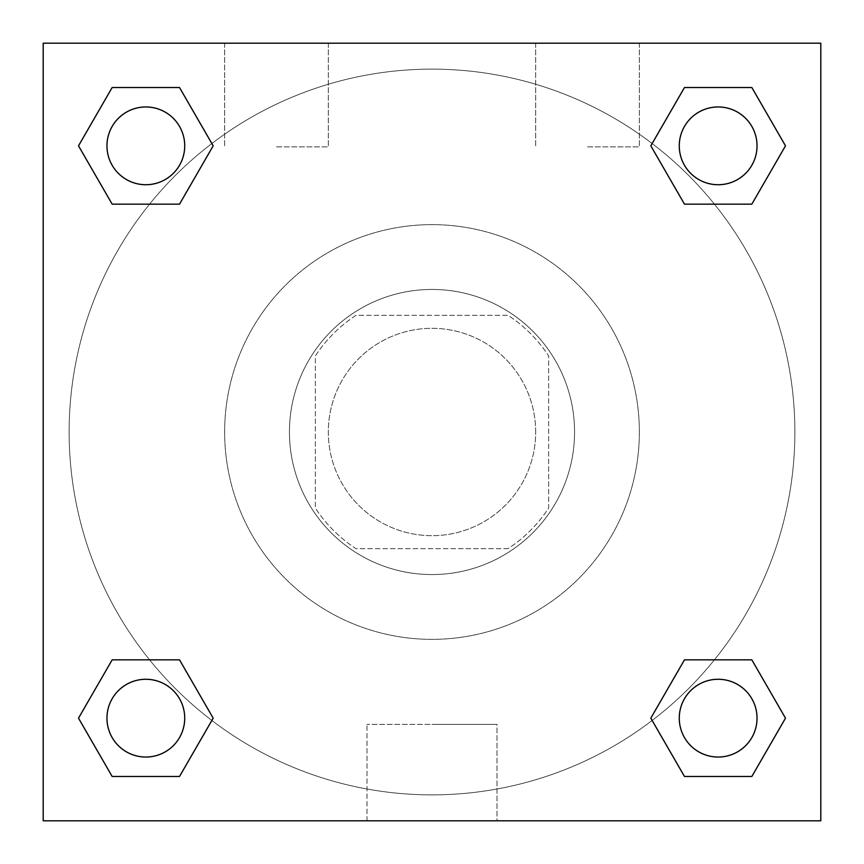 <?xml version="1.0" encoding="UTF-8"?>
<svg xmlns="http://www.w3.org/2000/svg" width="864" height="864" viewBox="0 0 864 864"><rect width="100%" height="100%" fill="white"/><g stroke="black" fill="none" stroke-linecap="round" stroke-linejoin="round"><path stroke-width="0.65" stroke-dasharray="4.32 3.24" d="M535.68 432A103.68 103.68 0 0 0 380.16 342.209A103.68 103.68 0 0 0 380.16 521.791A103.68 103.68 0 0 0 535.68 432A103.68 103.68 0 0 0 380.16 342.209A103.68 103.68 0 0 0 380.16 521.791A103.68 103.68 0 0 0 535.68 432M508.054 548.64L355.946 548.64A139.244 139.244 0 0 1 315.36 508.054L315.36 355.946A139.244 139.244 0 0 1 355.946 315.36L508.054 315.36A139.244 139.244 0 0 1 548.64 355.946L548.64 508.054A139.244 139.244 0 0 1 508.054 548.64L355.946 548.64A139.244 139.244 0 0 1 315.36 508.054L315.36 355.946A139.244 139.244 0 0 1 355.946 315.36L508.054 315.36A139.244 139.244 0 0 1 548.64 355.946L548.64 508.054A139.244 139.244 0 0 1 508.054 548.64M432 289.44A142.56 142.56 0 0 1 555.466 503.28A142.56 142.56 0 0 1 308.534 503.28A142.56 142.56 0 0 1 432 289.44A142.56 142.56 0 0 0 289.44 432A142.56 142.56 0 0 0 432 574.56A142.56 142.56 0 0 0 574.56 432A142.56 142.56 0 0 0 432 289.44M639.36 432A207.36 207.36 0 0 0 328.32 252.418A207.36 207.36 0 0 0 328.32 611.582A207.36 207.36 0 0 0 639.36 432A207.36 207.36 0 0 0 328.32 252.418A207.36 207.36 0 0 0 328.32 611.582A207.36 207.36 0 0 0 639.36 432M43.2 43.2L820.8 43.2L820.8 820.8L43.2 820.8L43.2 43.2L820.8 43.2L820.8 820.8L43.2 820.8L43.2 43.2L820.8 43.2L820.8 820.8L43.2 820.8L43.2 43.2M684.482 204.163L650.819 145.843L684.482 204.163L650.819 145.843L684.482 204.163L650.819 145.843L684.482 87.523L751.831 87.523L785.495 145.843L751.831 204.163L714.442 204.163M149.558 204.163L112.169 204.163L78.505 145.843L112.169 204.163L149.558 204.163L112.169 204.163L78.505 145.843L112.169 87.523L179.518 87.523L213.181 145.843L179.518 204.163L213.181 145.843L179.518 87.523L213.181 145.843L179.518 204.163M179.518 659.837L213.181 718.157L179.518 659.837L213.181 718.157L179.518 776.477L213.181 718.157L179.518 659.837L213.181 718.157L179.518 776.477L112.169 776.477L78.505 718.157L112.169 659.837L149.558 659.837M714.442 659.837L751.831 659.837L785.495 718.157L751.831 776.477L785.495 718.157L751.831 659.837L714.442 659.837L751.831 659.837L785.495 718.157L751.831 776.477L684.482 776.477L650.819 718.157L684.482 659.837L650.819 718.157L684.482 776.477L650.819 718.157L684.482 659.837L650.819 718.157L684.482 776.477L650.819 718.157M43.2 477.36L43.2 386.64L43.222 477.36M432 820.8L366.995 820.8L432 820.8M432 724.378L497.005 724.378L432 724.378M820.8 386.64L820.8 477.36L820.778 386.64M276.48 43.2L224.64 43.2L276.48 43.2M587.52 43.2L535.68 43.2L587.52 43.2M276.48 146.88L328.32 146.88L276.48 146.88M587.52 146.88L639.36 146.88L587.52 146.88M679.277 718.157A38.88 38.88 0 0 0 737.597 751.831A38.88 38.88 0 0 0 737.597 684.482A38.88 38.88 0 0 0 679.277 718.157A38.88 38.88 0 0 1 737.597 684.482A38.88 38.88 0 0 1 737.597 751.831A38.88 38.88 0 0 1 679.277 718.157M184.723 145.843A38.88 38.88 0 0 0 126.403 112.169A38.88 38.88 0 0 0 126.403 179.518A38.88 38.88 0 0 0 184.723 145.843A38.88 38.88 0 0 0 126.403 112.169A38.88 38.88 0 0 0 126.403 179.518A38.88 38.88 0 0 0 184.723 145.843A38.88 38.88 0 0 0 126.403 112.169A38.88 38.88 0 0 0 126.403 179.518A38.88 38.88 0 0 0 184.723 145.843A38.88 38.88 0 0 0 126.403 112.169A38.88 38.88 0 0 0 126.403 179.518A38.88 38.88 0 0 0 184.723 145.843A38.88 38.88 0 0 0 126.403 112.169A38.88 38.88 0 0 0 126.403 179.518A38.88 38.88 0 0 0 184.723 145.843M757.037 145.843A38.88 38.88 0 0 0 698.717 112.169A38.88 38.88 0 0 0 698.717 179.518A38.88 38.88 0 0 0 757.037 145.843A38.88 38.88 0 0 0 698.717 112.169A38.88 38.88 0 0 0 698.717 179.518A38.88 38.88 0 0 0 757.037 145.843A38.88 38.88 0 0 0 698.717 112.169A38.88 38.88 0 0 0 698.717 179.518A38.88 38.88 0 0 0 757.037 145.843A38.88 38.88 0 0 0 698.717 112.169A38.88 38.88 0 0 0 698.717 179.518A38.88 38.88 0 0 0 757.037 145.843A38.88 38.88 0 0 0 698.717 112.169A38.88 38.88 0 0 0 698.717 179.518A38.88 38.88 0 0 0 757.037 145.843M184.723 718.157A38.88 38.88 0 0 0 126.403 684.482A38.88 38.88 0 0 0 126.403 751.831A38.88 38.88 0 0 0 184.723 718.157A38.88 38.88 0 0 0 126.403 684.482A38.88 38.88 0 0 0 126.403 751.831A38.88 38.88 0 0 0 184.723 718.157A38.88 38.88 0 0 0 126.403 684.482A38.88 38.88 0 0 0 126.403 751.831A38.88 38.88 0 0 0 184.723 718.157A38.88 38.88 0 0 0 126.403 684.482A38.88 38.88 0 0 0 126.403 751.831A38.88 38.88 0 0 0 184.723 718.157A38.88 38.88 0 0 0 126.403 684.482A38.88 38.88 0 0 0 126.403 751.831A38.88 38.88 0 0 0 184.723 718.157M794.88 432A362.88 362.88 0 0 0 250.56 117.742A362.88 362.88 0 0 0 250.56 746.258A362.88 362.88 0 0 0 794.88 432A362.88 362.88 0 0 0 250.56 117.742A362.88 362.88 0 0 0 250.56 746.258A362.88 362.88 0 0 0 794.88 432M78.505 718.157L112.169 776.477L179.518 776.477L213.181 718.157L179.518 776.477L112.169 776.477L78.505 718.157L112.169 776.477L78.505 718.157L112.169 659.837M650.819 145.843L684.482 87.523L650.819 145.843L684.482 87.523L751.831 87.523L785.495 145.843L751.831 87.523L785.495 145.843L751.831 204.163M497.005 820.8L366.995 820.8L497.005 820.8L497.005 724.378L366.995 724.378L497.005 724.378L497.005 820.8M757.037 718.157A38.88 38.88 0 0 0 698.717 684.482A38.88 38.88 0 0 0 698.717 751.831A38.88 38.88 0 0 0 757.037 718.157A38.88 38.88 0 0 0 698.717 684.482A38.88 38.88 0 0 0 698.717 751.831A38.88 38.88 0 0 0 757.037 718.157A38.88 38.88 0 0 0 698.717 684.482A38.88 38.88 0 0 0 698.717 751.831A38.88 38.88 0 0 0 757.037 718.157M78.505 145.843L112.169 204.163L78.505 145.843L112.169 87.523L179.518 87.523L213.181 145.843L179.518 87.523L112.169 87.523L78.505 145.843L112.169 87.523M751.831 659.837L785.495 718.157L751.831 776.477L684.482 776.477L751.831 776.477L785.495 718.157L751.831 659.837M684.482 87.523L751.831 87.523L785.495 145.843M366.995 820.8L366.995 724.378L366.995 820.8M224.64 43.2L224.64 146.88L224.64 43.2M328.32 43.2L328.32 146.88L328.32 43.2M535.68 43.2L535.68 146.88L535.68 43.2M639.36 43.2L639.36 146.88L639.36 43.2"/><path stroke-width="1.3" d="M751.831 204.163L684.482 204.163L751.831 204.163L785.495 145.843L751.831 204.163L684.482 204.163L650.819 145.843L684.482 87.523L650.819 145.843M112.169 87.523L179.518 87.523L112.169 87.523L179.518 87.523L213.181 145.843L179.518 204.163L112.169 204.163L179.518 204.163L112.169 204.163L78.505 145.843L112.169 87.523L78.505 145.843M112.169 659.837L179.518 659.837L112.169 659.837L78.505 718.157L112.169 659.837L179.518 659.837L213.181 718.157L179.518 776.477L112.169 776.477L179.518 776.477L112.169 776.477L78.505 718.157M714.442 659.837L684.482 659.837L714.442 659.837L684.482 659.837L650.819 718.157L684.482 659.837L751.831 659.837L684.482 659.837L751.831 659.837L785.495 718.157L751.831 776.477L684.482 776.477L751.831 776.477L684.482 776.477L650.819 718.157M820.8 43.2L43.2 43.2L43.2 820.8L820.8 820.8L820.8 43.2M684.482 87.523L751.831 87.523L684.482 87.523L751.831 87.523L785.495 145.843M757.037 718.157A38.88 38.88 0 0 0 698.717 684.482A38.88 38.88 0 0 0 698.717 751.831A38.88 38.88 0 0 0 757.037 718.157M184.723 718.157A38.88 38.88 0 0 0 126.403 684.482A38.88 38.88 0 0 0 126.403 751.831A38.88 38.88 0 0 0 184.723 718.157M757.037 145.843A38.88 38.88 0 0 0 698.717 112.169A38.88 38.88 0 0 0 698.717 179.518A38.88 38.88 0 0 0 757.037 145.843M184.723 145.843A38.88 38.88 0 0 0 126.403 112.169A38.88 38.88 0 0 0 126.403 179.518A38.88 38.88 0 0 0 184.723 145.843M149.558 659.837L179.518 659.837M714.442 204.163L684.482 204.163M179.518 204.163L149.558 204.163"/></g></svg>
